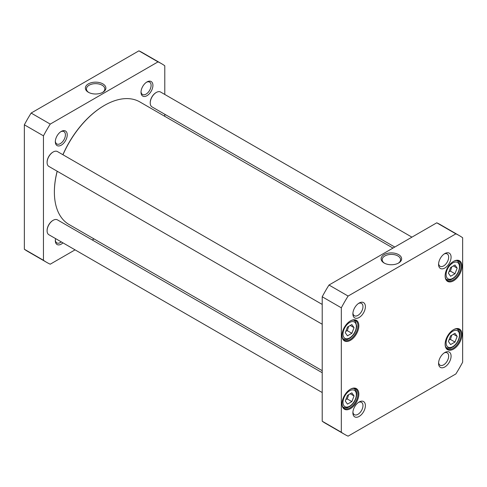 <?xml version="1.0" encoding="UTF-8"?>
<svg xmlns="http://www.w3.org/2000/svg" width="487" height="487" viewBox="0 0 487 487"><rect width="100%" height="100%" fill="white"/><g stroke="black" fill="none" stroke-linecap="round" stroke-linejoin="round"><path stroke-width="0.73" d="M351.851 324.543L354.043 327.66L351.851 333.297L347.474 335.829L345.283 332.712L347.474 327.069L351.851 324.543M448.411 341.472L450.603 335.829L454.98 333.297L457.171 336.414L454.98 342.057L450.603 344.583L448.411 341.472M345.283 401.008L347.474 395.371L351.851 392.839L354.043 395.955L351.851 401.598L347.474 404.125L345.283 401.008M448.411 273.17L450.603 267.527L454.98 265.001L457.171 268.118L454.98 273.755L450.603 276.287L448.411 273.17M455.869 233.845A114.749 66.25 -60 0 1 459.357 235.629A114.749 66.25 -60 0 1 462.65 237.759L462.65 362.194A114.749 66.25 -60 0 1 455.869 373.943L348.102 436.157A114.749 66.25 -60 0 1 344.613 434.374A114.749 66.25 -60 0 1 341.32 432.243L341.32 307.808A114.749 66.25 -60 0 1 348.102 296.059L455.869 233.845L436.76 222.809L328.993 285.029L348.102 296.059M445.13 275.94A11.901 6.873 120 0 0 453.549 280.798A11.901 6.873 120 0 0 461.968 266.219A11.901 6.873 120 0 0 453.549 261.361A11.901 6.873 120 0 0 445.13 275.94M342.002 403.778A11.901 6.873 120 0 0 350.421 408.642A11.901 6.873 120 0 0 358.84 394.062A11.901 6.873 120 0 0 350.421 389.204A11.901 6.873 120 0 0 342.002 403.778M352.886 313.878A8.845 5.107 120 0 0 359.144 317.487A8.845 5.107 120 0 0 365.396 306.652A8.845 5.107 120 0 0 359.144 303.042A8.845 5.107 120 0 0 352.886 313.878M438.574 363.351A8.845 5.107 120 0 0 444.832 366.961A8.845 5.107 120 0 0 451.084 356.125A8.845 5.107 120 0 0 444.832 352.515A8.845 5.107 120 0 0 438.574 363.351M352.886 412.818A8.845 5.107 120 0 0 359.144 416.428A8.845 5.107 120 0 0 365.396 405.598A8.845 5.107 120 0 0 359.144 401.988A8.845 5.107 120 0 0 352.886 412.818M438.574 264.404A8.845 5.107 120 0 0 444.832 268.014A8.845 5.107 120 0 0 451.084 257.185A8.845 5.107 120 0 0 444.832 253.569A8.845 5.107 120 0 0 438.574 264.404M342.002 335.482A11.901 6.873 120 0 0 350.421 340.34A11.901 6.873 120 0 0 358.84 325.76A11.901 6.873 120 0 0 350.421 320.903A11.901 6.873 120 0 0 342.002 335.482M445.13 344.236A11.901 6.873 120 0 0 453.549 349.1A11.901 6.873 120 0 0 461.968 334.52A11.901 6.873 120 0 0 453.549 329.662A11.901 6.873 120 0 0 445.13 344.236M345.873 399.492L347.304 398.969L351.851 401.598M347.304 398.969L348.637 394.695M350.25 393.764L354.043 395.955M449.002 271.655L450.432 271.131L454.98 273.755M450.432 271.131L451.772 266.858M453.379 265.926L457.171 268.118M449.002 339.95L450.432 339.427L454.98 342.057M450.432 339.427L451.772 335.153M453.379 334.222L457.171 336.414M350.25 325.468L354.043 327.66M351.851 333.297L347.304 330.673L348.637 326.4M345.873 331.197L347.304 330.673M384.517 263.23A9.186 5.302 180 0 1 382.185 259.699A9.186 5.302 180 0 1 391.371 254.397A9.186 5.302 180 0 1 400.558 259.699A9.186 5.302 180 0 1 398.226 263.23M384.115 263.01A10.257 5.923 0 0 0 398.622 263.01A10.257 5.923 0 0 0 398.622 254.634A10.257 5.923 0 0 0 384.115 254.634A10.257 5.923 0 0 0 384.115 263.01L384.115 263.01M453.318 329.796A11.262 6.501 -60 0 1 458.724 329.364A11.262 6.501 -60 0 1 458.724 342.367A11.262 6.501 -60 0 1 447.468 348.869A11.262 6.501 -60 0 1 445.136 343.968M453.318 261.501A11.262 6.501 -60 0 1 458.724 261.069A11.262 6.501 -60 0 1 458.724 274.071A11.262 6.501 -60 0 1 447.468 280.573A11.262 6.501 -60 0 1 445.136 275.672M350.19 321.043A11.262 6.501 -60 0 1 355.595 320.61A11.262 6.501 -60 0 1 355.595 333.607A11.262 6.501 -60 0 1 344.333 340.109A11.262 6.501 -60 0 1 342.008 335.214M350.19 389.338A11.262 6.501 -60 0 1 355.595 388.906A11.262 6.501 -60 0 1 355.595 401.909A11.262 6.501 -60 0 1 344.333 408.41A11.262 6.501 -60 0 1 342.008 403.51M459.357 235.629L440.248 224.592A114.749 66.25 120 0 0 436.76 222.809M328.993 285.029A114.749 66.25 120 0 0 322.211 296.772L322.211 421.212A114.749 66.25 120 0 0 325.505 423.343L344.613 434.374M444.193 253.977A7.128 4.115 -60 0 1 447.182 253.916A7.128 4.115 -60 0 1 447.182 262.152A7.128 4.115 -60 0 1 440.053 266.267A7.128 4.115 -60 0 1 438.61 263.644M358.499 303.45A7.128 4.115 -60 0 1 361.494 303.389A7.128 4.115 -60 0 1 361.494 311.619A7.128 4.115 -60 0 1 354.366 315.734A7.128 4.115 -60 0 1 352.923 313.117M358.499 402.396A7.128 4.115 -60 0 1 361.494 402.335A7.128 4.115 -60 0 1 361.494 410.565A7.128 4.115 -60 0 1 354.366 414.681A7.128 4.115 -60 0 1 352.923 412.063M444.193 352.923A7.128 4.115 -60 0 1 447.182 352.862A7.128 4.115 -60 0 1 447.182 361.092A7.128 4.115 -60 0 1 440.053 365.207A7.128 4.115 -60 0 1 438.61 362.59M322.211 421.212L341.32 432.243M322.211 296.772L341.32 307.808M161.495 63.657L142.387 52.626A114.749 66.25 120 0 0 138.898 50.843L31.131 113.057A114.749 66.25 120 0 0 24.35 124.806L24.35 249.241A114.749 66.25 120 0 0 27.643 251.371L46.752 262.408A114.749 66.25 -60 0 1 43.459 260.277L43.459 135.836A114.749 66.25 -60 0 1 50.24 124.094L158.007 61.873A114.749 66.25 -60 0 1 161.495 63.657A114.749 66.25 -60 0 1 164.789 65.788L164.789 94.46M75.071 249.855L50.24 264.191A114.749 66.25 -60 0 1 46.752 262.408M94.009 238.922L92.232 239.951M164.789 114.275L164.789 116.326M61.277 131.423L61.277 131.423A8.413 4.858 120 0 0 55.329 141.729A8.413 4.858 120 0 0 61.277 145.169A8.413 4.858 120 0 0 67.23 134.862A8.413 4.858 120 0 0 61.277 131.423L61.277 131.423M55.573 238.6A8.413 4.858 120 0 0 55.329 240.675A8.413 4.858 120 0 0 62.957 242.861M146.971 81.95L146.971 81.95A8.413 4.858 120 0 0 141.017 92.256A8.413 4.858 120 0 0 146.971 95.695A8.413 4.858 120 0 0 152.918 85.389A8.413 4.858 120 0 0 146.971 81.95L146.971 81.95M88.774 92.487A9.186 5.302 180 0 1 86.442 88.957A9.186 5.302 180 0 1 92.116 84.056A9.186 5.302 180 0 1 102.124 85.207A9.186 5.302 180 0 1 104.815 88.957A9.186 5.302 180 0 1 102.483 92.487M102.885 83.892A10.257 5.923 0 0 0 88.378 83.892A10.257 5.923 0 0 0 88.378 92.268A10.257 5.923 0 0 0 102.885 92.268A10.257 5.923 0 0 0 102.885 83.892M158.007 61.873L138.898 50.843M50.24 124.094L31.131 113.057M146.496 82.248A7.128 4.115 -60 0 1 149.625 82.126A7.128 4.115 -60 0 1 150.714 87.837A7.128 4.115 -60 0 1 146.057 94.119A7.128 4.115 -60 0 1 142.496 94.472A7.128 4.115 -60 0 1 141.035 91.702M61.295 241.899A7.128 4.115 -60 0 1 60.37 242.532A7.128 4.115 -60 0 1 56.802 242.885A7.128 4.115 -60 0 1 55.348 240.115M60.808 131.721A7.128 4.115 -60 0 1 63.931 131.6A7.128 4.115 -60 0 1 65.027 137.31A7.128 4.115 -60 0 1 60.37 143.592A7.128 4.115 -60 0 1 56.802 143.945A7.128 4.115 -60 0 1 55.348 141.175M43.459 260.277L24.35 249.241M43.459 135.836L24.35 124.806M53.01 220.386A8.151 4.706 120 0 0 52.864 220.471A8.151 4.706 120 0 0 47.099 230.454A8.151 4.706 120 0 0 47.099 230.625M322.211 372.725L57.454 219.874A8.577 4.955 120 0 0 53.168 220.294A8.577 4.955 120 0 0 47.099 230.801A8.577 4.955 120 0 0 48.877 234.734L322.211 392.54M322.211 370.674L69.038 224.501A70.779 40.865 -60 0 1 54.38 192.103A70.779 40.865 -60 0 1 57.223 171.254M62.975 154.756A70.779 40.865 -60 0 1 104.425 105.417A70.779 40.865 -60 0 1 139.818 101.911L392.991 248.078M104.273 105.502A70.347 40.616 120 0 0 104.121 105.594A70.347 40.616 120 0 0 62.89 154.708M57.156 171.217A70.347 40.616 120 0 0 54.38 191.75A70.347 40.616 120 0 0 54.38 191.927M53.01 152.09A8.151 4.706 120 0 0 52.864 152.175A8.151 4.706 120 0 0 47.099 162.153A8.151 4.706 120 0 0 47.099 162.329M322.211 304.43L57.454 151.573A8.577 4.955 120 0 0 53.168 151.999A8.577 4.955 120 0 0 47.099 162.506A8.577 4.955 120 0 0 48.877 166.432L322.211 324.245M156.138 92.548A8.151 4.706 120 0 0 155.992 92.633A8.151 4.706 120 0 0 150.227 102.617A8.151 4.706 120 0 0 150.233 102.787M411.929 237.145L160.582 92.031A8.577 4.955 120 0 0 156.297 92.457A8.577 4.955 120 0 0 150.227 102.964A8.577 4.955 120 0 0 152.005 106.89L394.768 247.049M355.443 322.997A9.436 5.448 -60 0 1 349.66 337.893A9.436 5.448 -60 0 1 343.883 329.669A9.436 5.448 -60 0 1 355.443 322.997M447.011 338.422A9.436 5.448 -60 0 1 458.571 331.75A9.436 5.448 -60 0 1 452.794 346.647A9.436 5.448 -60 0 1 447.011 338.422M343.883 397.964A9.436 5.448 -60 0 1 355.443 391.292A9.436 5.448 -60 0 1 349.66 406.188A9.436 5.448 -60 0 1 343.883 397.964M447.011 270.127A9.436 5.448 -60 0 1 458.571 263.455A9.436 5.448 -60 0 1 452.794 278.351A9.436 5.448 -60 0 1 447.011 270.127M342.818 406.834A10.726 6.191 120 0 0 343.39 407.248C348.102 408.648 347.554 407.248 349.605 406.657C353.83 403.68 356.198 399.608 356.709 394.446C356.898 392.005 356.034 390.081 354.116 388.669A10.726 6.191 120 0 0 353.471 388.376M445.946 278.996A10.726 6.191 120 0 0 446.518 279.404C451.23 280.804 450.682 279.404 452.733 278.814C456.958 275.837 459.326 271.77 459.838 266.602C460.026 264.167 459.162 262.243 457.244 260.831A10.726 6.191 120 0 0 456.599 260.539M445.946 347.292A10.726 6.191 120 0 0 446.518 347.706C451.23 349.106 450.682 347.706 452.733 347.115C456.958 344.139 459.326 340.066 459.838 334.904C460.026 332.463 459.162 330.539 457.244 329.127A10.726 6.191 120 0 0 456.599 328.841M342.818 338.538A10.726 6.191 120 0 0 343.39 338.946C348.102 340.346 347.554 338.946 349.605 338.355C353.83 335.379 356.198 331.312 356.709 326.144L355.583 321.73L354.116 320.373A10.726 6.191 120 0 0 353.471 320.081M354.116 388.669L353.611 388.382M343.39 407.248L342.885 406.955M457.244 260.831L456.739 260.539M446.518 279.404L446.019 279.112M457.244 329.127L456.739 328.841M446.518 347.706L446.019 347.414M354.116 320.373L353.611 320.081M343.39 338.946L342.885 338.654M47.099 230.454L47.099 230.801M52.864 220.471L53.168 220.294M54.38 191.75L54.38 192.103M104.121 105.594L104.425 105.417M47.099 162.153L47.099 162.506M52.864 152.175L53.168 151.999M150.227 102.617L150.227 102.964M155.992 92.633L156.297 92.457"/></g></svg>
